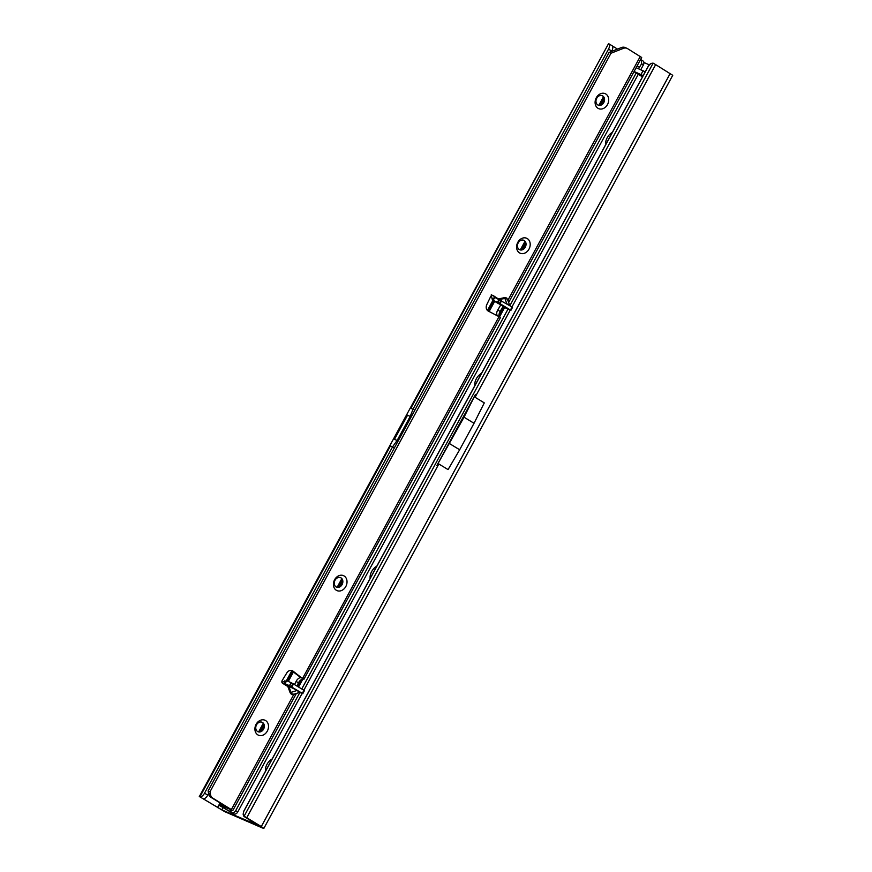 <?xml version="1.0" encoding="UTF-8"?>
<svg xmlns="http://www.w3.org/2000/svg" width="872" height="872" viewBox="0 0 872 872"><rect width="100%" height="100%" fill="white"/><g stroke="black" fill="none" stroke-linecap="round" stroke-linejoin="round"><path stroke-width="1.31" d="M611.763 51.056L608.514 49.137A5.156 2.474 -59.4 0 0 608.819 43.785A5.156 2.474 -59.4 0 0 608.787 43.764L612.024 45.682A5.156 2.474 120.6 0 1 612.057 45.704A5.156 2.474 120.6 0 1 611.763 51.056L611.534 51.47M608.514 49.137L413.066 409.11L410.232 416.336L397.142 440.436L398.112 441.014M608.536 43.665L410.886 408.249L410.243 408.096L608.536 43.665M394.406 447.827L390.438 445.908L199.895 796.834L221.771 809.848L259.54 825.904M475.349 394.667L464.024 417.198L436.85 465.572L475.349 394.667L475.055 397.261L655.668 64.615L653.128 63.166A5.156 5.134 52.6 0 0 648.572 65.847L244.007 810.96A5.156 5.134 52.6 0 0 244.236 816.247L261.306 826.558L263.845 828.4L262.352 827.942L224.714 811.636L203.1 798.752A5.156 2.474 120.6 0 0 207.776 795.111L208.561 793.651M650.436 63.95L648.376 65.999L243.811 811.113L243.157 814.056A5.156 5.134 -127.4 0 0 243.986 816.443L259.409 826.144M605.68 144.621A9.014 5.374 121.3 0 1 612.297 132.435M474.837 385.609A9.014 5.374 121.3 0 1 481.453 373.423M370.164 578.398A9.014 5.374 121.3 0 1 376.78 566.211M265.48 771.197A9.014 5.374 121.3 0 1 272.108 759M649.259 64.811L643.907 62.49M645.204 71.831L636.135 67.7M643.154 75.602L634.086 71.471M633.977 71.668L642.479 76.845M244.007 810.96L648.572 65.847M243.986 816.443L653.128 63.166M436.85 465.572L438.834 463.98L448.066 469.594L459.653 449.767L449.647 443.674M655.668 64.615L672.737 75.308L263.845 828.4M464.024 417.198L474.03 423.291L484.287 402.886L475.055 397.261M474.03 423.291L459.653 449.767M199.644 796.746L199.895 796.834A5.156 2.474 -59.4 0 0 204.528 793.193L207.776 795.111M394.482 439.281L407.562 415.181L406.57 414.876L393.479 438.976L397.142 440.436L392.618 446.769L204.528 793.193M617.529 49.094L612.351 45.944M497.607 303.096L510.709 310.377L512.507 307.413L510.872 310.421L510.436 310.007L512.071 306.998L512.507 307.402M295.445 693.763L293.657 694.842L291.51 694.472L290.125 692.695L290.986 692.423L292.098 693.916L293.94 694.221L299.717 692.379L299.118 691.638L296.872 690.515L290.986 692.423L288.73 685.97L285.024 683.713L282.626 683.332A2.147 1.722 113.4 0 1 282.234 680.443L286.801 672.933A5.156 4.12 -66.6 0 1 292.229 670.633A5.156 4.12 -66.6 0 1 292.839 670.982L303.205 679.092A5.156 3.074 -58.7 0 0 298.616 682.547A5.156 3.074 -58.7 0 0 298.464 682.831L296.883 686.024M498.315 298.943L504.615 297.635L506.763 298.017L507.82 300.295L506.643 298.769L504.877 298.497L499.362 299.423M506.763 303.761L509.782 305.603L507.82 300.284M602.705 95.909A5.156 4.12 113.4 0 0 602.301 95.702A5.156 4.12 113.4 0 0 596.721 98.274A5.156 4.12 113.4 0 0 597.8 104.945A5.156 4.12 113.4 0 0 598.203 105.152A5.156 4.12 113.4 0 0 603.784 102.58A5.156 4.12 113.4 0 0 602.705 95.909M596.306 97.74A8.164 6.529 -66.6 0 1 605.789 93.991A8.164 6.529 -66.6 0 1 607.501 104.553A8.164 6.529 -66.6 0 1 598.018 108.302A8.164 6.529 -66.6 0 1 596.306 97.74M524.192 240.498A5.156 4.12 113.4 0 0 523.789 240.291A5.156 4.12 113.4 0 0 518.208 242.863A5.156 4.12 113.4 0 0 519.287 249.534A5.156 4.12 113.4 0 0 519.69 249.752A5.156 4.12 113.4 0 0 525.282 247.168A5.156 4.12 113.4 0 0 524.192 240.498M517.805 242.329A8.164 6.529 -66.6 0 1 527.288 238.579A8.164 6.529 -66.6 0 1 528.988 249.141A8.164 6.529 -66.6 0 1 519.516 252.891A8.164 6.529 -66.6 0 1 517.805 242.329M341.017 577.885A5.156 4.12 113.4 0 0 340.603 577.678A5.156 4.12 113.4 0 0 335.022 580.251A5.156 4.12 113.4 0 0 336.102 586.921A5.156 4.12 113.4 0 0 336.516 587.129A5.156 4.12 113.4 0 0 342.097 584.556A5.156 4.12 113.4 0 0 341.017 577.885M334.619 579.717A8.164 6.529 -66.6 0 1 344.102 575.967A8.164 6.529 -66.6 0 1 345.813 586.529A8.164 6.529 -66.6 0 1 336.33 590.268A8.164 6.529 -66.6 0 1 334.619 579.717M256.117 724.305A8.164 6.529 -66.6 0 1 265.589 720.555A8.164 6.529 -66.6 0 1 267.301 731.118A8.164 6.529 -66.6 0 1 257.818 734.867A8.164 6.529 -66.6 0 1 256.117 724.305M263.584 729.145A5.156 4.12 113.4 0 0 262.101 722.267A5.156 4.12 113.4 0 0 256.521 724.839A5.156 4.12 113.4 0 0 258.003 731.728A5.156 4.12 113.4 0 0 263.584 729.145M602.181 95.648A5.156 4.12 -66.6 0 1 602.465 95.8A5.156 4.12 -66.6 0 1 603.718 102.144A5.156 4.12 -66.6 0 1 598.083 105.098M523.669 240.247A5.156 4.12 -66.6 0 1 523.963 240.4A5.156 4.12 -66.6 0 1 525.206 246.743A5.156 4.12 -66.6 0 1 519.581 249.697M340.483 577.624A5.156 4.12 -66.6 0 1 340.778 577.776A5.156 4.12 -66.6 0 1 342.02 584.12A5.156 4.12 -66.6 0 1 336.396 587.074M257.883 731.673A5.156 4.12 113.4 0 0 263.344 729.047A5.156 4.12 113.4 0 0 261.982 722.212M291.248 670.372L300.851 677.664A5.156 3.074 -58.7 0 0 296.262 681.108A5.156 3.074 -58.7 0 0 296.109 681.392L294.529 684.585M508.638 302.508L641.683 57.487L627.589 48.647A6.867 5.494 113.4 0 0 627.055 48.363A6.867 5.494 113.4 0 0 623.306 48.385L610.989 53.247L210.01 791.743L210.435 794.348A6.867 5.494 113.4 0 0 212.812 798.142L232.824 810.502L223.494 806.556L222.415 807.112L231.865 812.649A3.433 2.409 -57.7 0 0 235.702 810.644L299.859 692.477M499.057 316.547L302.758 678.089L303.947 679.244L500.517 317.463L488.266 311.053A5.156 4.12 -66.6 0 1 486.827 304.546L490.653 296.589A2.147 1.722 113.4 0 1 493.203 295.488L494.795 297.374L492.113 299.063L493.16 300.393L494.795 297.374L512.071 306.998M640.31 56.386L508.158 299.794L508.256 301.461M627.055 48.363L625.159 47.546A6.867 5.494 113.4 0 0 621.409 47.557L609.092 52.429L208.125 790.926L208.539 793.531A6.867 5.494 113.4 0 0 210.915 797.324L229.521 808.649L219.984 804.758L219.395 805.477L233.936 813.947A3.433 2.409 -57.7 0 0 237.773 811.952L302.094 693.48M487.448 310.465L492.963 300.295L497.443 302.301L499.078 299.281M491.307 294.671L492.113 299.063M503.624 306.781L502.991 305.985M499.558 299.521L497.923 302.53L499.449 303.347L501.084 300.328M501.64 300.644L500.005 303.663L510.436 310.007M500.005 303.663L499.449 303.347M282.79 683.408L287.847 686.515L288.73 685.97L296.883 690.243L288.719 686.242L287.847 686.515L290.125 692.695M304.383 690.722L302.748 693.752L299.663 692.401M302.584 693.523L289.319 685.621L291.422 682.841L289.787 685.861M281.907 682.296L286.659 680.694L285.024 683.713L289.319 685.621M286.659 680.694L290.954 682.613M291.324 686.667L292.959 683.659L291.422 682.841M292.959 683.659L293.504 683.964L291.869 686.983M302.301 693.327L303.947 690.319L293.504 683.964M492.854 295.336L498.468 299.009M503.155 306.301L500.114 311.446A5.156 3.074 -58.7 0 0 499.558 316.83L504.67 307.413M638.522 68.735L641.607 63.765L641.28 59.885L643.024 60.975A3.433 2.409 -57.7 0 0 642.828 60.866M640.767 69.716L643.394 64.888A3.433 2.409 -57.7 0 0 643.024 60.975M301.756 688.989L507.984 309.157M509.88 305.669L636.189 73.019M303.838 690.253L510.218 310.16M511.973 306.933L638.282 74.294M639.361 67.199L636.996 66.109M641.28 59.885L640.56 59.558M300.993 677.391L303.205 679.092M500.811 304.84L497.759 310.007A5.156 3.074 -58.7 0 0 497.411 315.642L497.487 315.795M498.097 316.056L497.378 315.697M210.01 791.743L208.125 790.926M610.989 53.247L609.092 52.429M284.861 680.77L284.621 683.703M504.615 297.635L506.839 303.805M293.94 694.221L231.418 809.478M414.854 410.178L410.886 408.249M222.894 807.777L221.771 809.848M246.776 817.707L438.834 463.98M261.306 826.558L670.208 73.466M641.051 74.48L643.089 70.719M603.479 96.748L598.846 105.294M524.977 241.337L520.333 249.893M220.071 802.894L217.531 807.592M341.791 578.725L337.148 587.27M291.815 670.775L286.463 680.629M263.279 723.313L258.646 731.87M390.438 445.908L389.806 445.745L199.263 796.692M407.562 415.181L411.192 416.925M291.51 694.472L292.098 693.916M506.763 298.017L506.643 298.769M298.464 682.831L296.109 681.392M498.326 303.543L493.16 300.393M506.436 308.47L503.798 306.868M296.883 690.243C300.96 692.455 301.407 692.957 298.202 691.725M222.698 807.319L223.188 806.437M503.711 306.824L499.057 315.392M301.287 679.648L297.592 686.449M230.688 809.674L229.663 811.559M230.655 812.094L231.723 810.121M298.551 687.038L302.857 679.103M641.607 63.765L643.394 64.888M235.702 810.644L237.773 811.952M603.947 97.577L599.751 105.305M525.435 242.176L521.249 249.893M493.661 300.709L488.091 310.966M342.26 579.553L338.063 587.281M292.469 671.244L287.204 680.945M263.747 724.152L259.551 731.87M220.758 803.319L219.984 804.758M603.86 97.392L599.554 105.316L603.86 97.392M521.042 249.915L525.358 241.98L521.053 249.915M493.519 300.622L487.949 310.868L493.508 300.622M342.173 579.368L337.867 587.292L342.173 579.368M292.338 671.157L287.052 680.869L292.338 671.157M263.66 723.956L259.355 731.891L263.66 723.956M220.616 803.232L219.406 805.477L220.616 803.232M500.114 311.446L497.759 310.007M604.318 99.397L601.418 104.727M525.805 243.996L522.917 249.316M494.675 301.331L489.148 311.511M342.62 581.373L339.731 586.703M293.45 671.952L288.305 681.424M264.118 725.973L261.229 731.292M221.782 803.94L221.139 805.129M231.865 812.649L233.936 813.947M292.839 670.982L291.553 670.415M212.812 798.142L210.915 797.324M210.435 794.348L208.539 793.531M623.306 48.385L621.409 47.557M512.344 307.184L510.709 310.203M612.057 45.704L608.819 43.785M393.479 438.976L389.806 445.745M406.57 414.876L410.243 408.096M492.963 300.284L497.945 303.325M296.371 693.469L232.824 810.502"/></g></svg>
